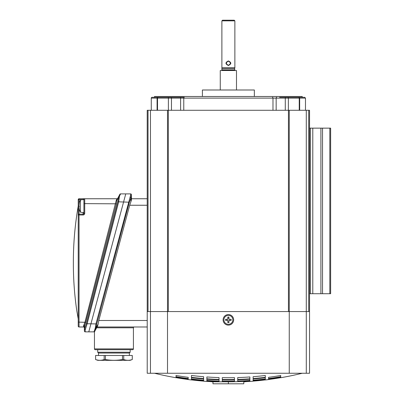 <?xml version="1.0" encoding="UTF-8"?>
<svg xmlns="http://www.w3.org/2000/svg" width="404" height="404" viewBox="0 0 404 404"><rect width="100%" height="100%" fill="white"/><g stroke="black" fill="none" stroke-linecap="round" stroke-linejoin="round"><path stroke-width="0.61" d="M131.3 200.637L131.431 198.753L147.218 198.753L147.218 205.247L147.218 110.287L309.54 110.287L309.54 373.251L306.293 373.251L306.293 311.565L289.249 311.565L309.54 311.565M167.508 110.287L167.508 311.565L148.031 311.565L148.031 110.287M150.465 110.287L150.465 311.565L289.249 311.565L289.249 110.287M306.293 110.287L306.293 311.565L308.727 311.565L308.727 110.287M168.317 110.287L168.317 311.565L288.436 311.565L288.436 110.287M157.09 110.287L157.09 98.116A0.813 0.813 0 0 1 157.898 97.303L180.078 97.303L154.52 97.303L154.52 96.49L302.232 96.49L302.232 97.303L285.81 97.303L304.666 97.303L305.48 98.116L305.48 110.287M157.51 110.287L157.51 98.116L151.273 98.116A0.813 0.813 0 0 1 152.086 97.303L157.898 97.303M279.608 97.303L285.81 97.303A0.813 0.52 90 0 0 285.285 98.116L276.154 98.116L276.154 110.287M254.348 96.49L254.348 89.996L202.404 89.996L202.404 96.49M180.603 110.287L180.603 98.116A0.813 0.52 90 0 0 180.078 97.303L184.244 97.303A0.813 0.47 90 0 0 183.775 98.116L183.775 110.287M228.376 65.498C231.558 63.978 231.558 62.458 228.376 60.933L228.376 60.933C225.195 62.448 225.195 63.968 228.376 65.498L228.376 65.246C230.997 63.893 230.997 62.539 228.376 61.186C225.76 62.539 225.76 63.893 228.376 65.246M221.887 70.518L221.887 67.715L234.87 67.715L234.87 20.851L221.887 20.851L222.533 20.2L234.219 20.2L234.87 20.851M230.876 63.216L228.538 65.493M222.129 68.624L234.628 68.624L234.87 67.715M221.887 70.422L234.87 70.422L234.628 68.624M220.261 89.996L220.261 70.518L236.492 70.518L236.492 89.996M253.131 378.972L253.131 380.194A308.964 308.964 0 0 0 265.307 378.972L265.307 377.745A307.747 307.747 0 0 1 253.131 378.972L253.131 380.194M237.714 379.826L237.714 381.048A308.964 308.964 0 0 0 249.884 380.437L249.884 379.215A307.747 307.747 0 0 1 237.714 379.826L237.714 381.048M234.466 379.906A307.747 307.747 0 0 1 222.291 379.906L222.291 381.129A308.964 308.964 0 0 0 234.466 381.129L234.466 379.906L234.466 381.129M203.626 380.437A309.206 309.206 0 0 1 191.451 379.215L191.451 379.826A309.812 309.812 0 0 0 203.626 381.048L203.626 380.437L203.626 381.048M219.044 377.583A305.5 305.5 0 0 1 206.868 376.967L206.868 378.811A307.338 307.338 0 0 0 219.044 379.422L219.044 377.583L219.044 379.422M213.635 381.684L219.044 381.684L219.044 381.29A309.206 309.206 0 0 1 206.868 380.679L206.868 381.29A309.812 309.812 0 0 0 213.635 381.684L213.635 381.078M249.884 376.967A305.5 305.5 0 0 1 237.714 377.583L237.714 379.422A307.338 307.338 0 0 0 249.884 378.811L249.884 376.967L249.884 378.811M237.714 381.29L237.714 381.543A309.459 309.459 0 0 0 245.829 381.194L245.829 381.543A309.812 309.812 0 0 0 249.884 381.29L249.884 380.679A309.206 309.206 0 0 1 237.714 381.29L237.714 381.543M253.131 378.563A307.338 307.338 0 0 0 265.307 377.336L265.307 375.483A305.5 305.5 0 0 1 253.131 376.72L253.131 378.563L253.131 376.72M268.554 378.563A308.964 308.964 0 0 0 280.724 376.72L280.724 375.483A307.747 307.747 0 0 1 268.554 377.336L268.554 378.563L268.554 377.336M280.724 377.583L280.724 376.967A309.206 309.206 0 0 1 268.554 378.811L268.554 379.422A309.812 309.812 0 0 0 280.724 377.583L280.724 376.967M176.028 376.967L176.028 377.583A309.812 309.812 0 0 0 188.203 379.422L188.203 378.811A309.206 309.206 0 0 1 176.028 376.967L176.028 377.583M176.028 375.483L176.028 376.72A308.964 308.964 0 0 0 188.203 378.563L188.203 377.336A307.747 307.747 0 0 1 176.028 375.483L176.028 376.72M191.451 375.483L191.451 377.336A307.338 307.338 0 0 0 203.626 378.563L203.626 376.72A305.5 305.5 0 0 1 191.451 375.483L191.451 377.336M234.466 377.664A305.5 305.5 0 0 1 222.291 377.664L222.291 379.502A307.338 307.338 0 0 0 234.466 379.502L234.466 377.664L234.466 379.502M234.466 381.623L234.466 381.371A309.206 309.206 0 0 1 222.291 381.371L222.291 381.684L228.376 381.684A309.459 309.459 0 0 0 234.466 381.623L234.466 381.371M191.451 378.972A308.964 308.964 0 0 0 203.626 380.194L203.626 378.972A307.747 307.747 0 0 1 191.451 377.745L191.451 378.972L191.451 377.745M206.868 380.437A308.964 308.964 0 0 0 219.044 381.048L219.044 379.826A307.747 307.747 0 0 1 206.868 379.215L206.868 380.437L206.868 379.215M253.131 380.437L253.131 381.048A309.812 309.812 0 0 0 265.307 379.826L265.307 379.215A309.206 309.206 0 0 1 253.131 380.437L253.131 381.048M243.799 381.795A309.954 309.954 0 0 0 245.829 381.684L245.829 381.684M249.884 381.371L249.884 381.371A309.893 309.893 0 0 1 245.829 381.623M249.884 381.432A309.954 309.954 0 0 0 253.131 381.189L253.131 381.189M265.307 379.906L265.307 379.906A309.893 309.893 0 0 1 253.131 381.129M265.307 379.967A309.954 309.954 0 0 0 268.554 379.563L268.554 379.563M280.724 377.664L280.724 377.664A309.893 309.893 0 0 1 268.554 379.502M280.724 377.725A309.954 309.954 0 0 0 302.232 373.251M228.376 381.795L228.376 383.8L243.799 383.8L243.799 381.406A309.57 309.57 0 0 1 228.376 381.795L212.958 381.795A309.954 309.954 0 0 1 210.928 381.684L212.024 381.684A309.893 309.893 0 0 1 206.868 381.371L206.868 381.432A309.954 309.954 0 0 1 203.626 381.189L203.626 381.129A309.893 309.893 0 0 1 191.451 379.906L191.451 379.967A309.954 309.954 0 0 1 188.203 379.563L188.203 379.502A309.893 309.893 0 0 1 176.028 377.664L176.028 377.725A309.954 309.954 0 0 1 154.52 373.251M228.376 325.119A5.277 5.277 0 0 0 233.653 319.847A5.277 5.277 0 0 0 228.376 314.57A5.277 5.277 0 0 0 223.104 319.847A5.277 5.277 0 0 0 228.376 325.119M265.307 377.745L265.307 378.972M249.884 379.215L249.884 380.437M222.291 379.906L222.291 381.129M191.451 379.215L191.451 379.826M206.868 376.967L206.868 378.811M206.868 380.679L206.868 381.29M219.044 381.29L219.044 381.684L219.044 381.29M237.714 377.583L237.714 379.422M249.884 380.679L249.884 381.29M245.829 380.937L245.829 381.194M265.307 375.483L265.307 377.336M280.724 375.483L280.724 376.72M268.554 378.811L268.554 379.422M95.273 349.712A0.813 0.813 0 0 1 94.46 348.899L133.421 348.899A0.813 0.813 0 0 1 132.608 349.712L95.273 349.712A0.813 0.813 0 0 1 94.46 348.899L94.46 331.856L93.975 331.856L95.228 328.28A0.813 0.455 5 0 0 95.985 328.028L98.147 323.993L98.813 320.493L129.694 205.247L147.218 205.247L147.218 373.251L150.46 373.251L150.46 311.565L147.218 311.565M150.46 373.251L167.508 373.251L167.508 311.565M167.508 373.251L306.293 373.251M289.249 373.251L289.249 311.565M188.203 378.811L188.203 379.422M188.203 377.336L188.203 378.563M203.626 376.72L203.626 378.563M222.291 377.664L222.291 379.502M222.291 381.371L222.291 381.684M203.626 378.972L203.626 380.194M219.044 379.826L219.044 381.048M265.307 379.215L265.307 379.826M228.376 383.8L212.958 383.8L212.958 381.795M232.84 319.847A4.464 4.464 0 0 0 228.376 315.383A4.464 4.464 0 0 0 223.912 319.847A4.464 4.464 0 0 0 228.376 324.311A4.464 4.464 0 0 0 232.84 319.847M228.932 317.084L228.932 318.741L228.932 317.084L227.826 317.084L227.826 318.741A0.55 0.55 0 0 1 227.275 319.291L225.619 319.291L225.619 320.397L227.275 320.397A0.55 0.55 0 0 1 227.826 320.948L227.826 322.604L228.932 322.604L228.932 320.948A0.55 0.55 0 0 1 229.482 320.397L231.138 320.397L231.138 319.291L229.482 319.291A0.55 0.55 0 0 1 228.932 318.741M231.138 319.291L229.482 319.291M231.017 319.413L231.138 320.397M228.932 322.604L228.81 320.948A0.672 0.672 0 0 1 229.482 320.281L231.017 320.281M228.81 322.488L227.826 322.604M227.942 322.488L227.826 320.948M228.81 317.206L227.942 317.206L227.942 318.741A0.672 0.672 0 0 1 227.275 319.413L225.735 319.413L225.735 320.281L227.275 320.397M227.275 320.281A0.672 0.672 0 0 1 227.942 320.948M229.482 319.413A0.672 0.672 0 0 1 228.81 318.741M95.066 329.336L95.985 323.74L130.618 195.213L130.618 193.885L125.75 193.885L130.618 193.885A0.813 0.813 0 0 1 131.431 194.698L130.906 197.879L129.366 202.202L96.748 323.942L95.47 329.977L94.46 331.856M129.366 202.202L123.579 202L125.75 193.885L90.956 323.74L123.579 202L117.862 201.803L118.811 196.273L117.135 199.46L119.842 194.319A0.813 0.813 0 0 1 120.559 193.885L125.75 193.885M98.147 323.993L97.642 325.922L94.693 331.426A0.813 0.813 0 0 1 93.975 331.856L88.779 331.856L90.956 323.74L88.779 331.856L85.209 331.856A0.813 0.813 0 0 1 84.997 331.83A0.813 0.813 0 0 0 85.209 331.856L85.194 329.927A0.813 0.616 -0.5 0 1 84.38 329.316L86.39 323.543L117.862 201.803M98.813 320.493L147.218 320.493L147.218 326.988L97.071 326.988L97.642 325.922M134.229 326.988A0.813 0.813 0 0 0 133.421 327.801L96.637 327.801M133.421 348.899L133.421 327.801M119.842 194.319A0.813 0.813 0 0 1 120.559 193.885L119.528 196.061L118.619 202L87.153 323.74L96.748 323.942M130.149 197.192A0.813 0.449 24.9 0 1 130.906 197.879L130.906 201.742L131.431 199.727L131.431 195.895A0.813 0.677 -0 0 0 130.618 195.213A0.813 0.677 180 0 1 131.431 195.895M129.694 205.247L130.906 201.742M78.23 206.08L78.23 214.984L78.23 206.08A324.644 324.644 0 0 0 73.361 262.105L73.361 262.105A324.644 324.644 0 0 0 73.361 262.873A324.644 324.644 0 0 0 73.361 263.635A324.644 324.644 0 0 0 76.816 310.873L78.23 318.958L78.23 322.119L78.23 214.984A0.813 0.813 0 0 1 79.043 214.176L83.098 214.176A0.813 0.813 0 0 0 83.911 213.363L83.911 199.566A0.813 0.813 0 0 1 84.724 198.753L117.019 198.753L83.098 198.753L84.724 198.753L84.724 213.363A1.621 1.621 0 0 1 83.098 214.984L83.098 212.479M77.361 313.999L77.846 316.756M77.689 315.883L77.422 314.352M83.542 325.907L83.557 326.988A0.813 0.813 0 0 1 84.365 327.79L84.355 326.528A0.813 0.631 -0.5 0 0 83.542 325.907L84.971 322.119L116.185 200.541L117.019 198.753A0.813 0.813 0 0 0 117.736 198.319M116.418 199.733A0.813 0.616 27.8 0 0 117.135 199.46L116.357 203.818L85.729 322.316L84.557 325.695A0.813 0.455 24.5 0 0 83.8 325.013M85.729 322.316L79.043 322.119L79.043 326.988A0.813 0.813 0 0 1 78.23 326.174L78.23 322.119L79.043 322.119L79.043 208.095M84.355 326.528L84.38 329.316L84.355 326.528M84.365 327.79A0.813 0.813 0 0 0 83.764 327.013A0.813 0.813 0 0 1 84.365 327.79A0.813 0.813 0 0 0 83.557 326.988L79.043 326.988A0.813 0.813 0 0 1 78.23 326.174A0.813 0.813 0 0 0 78.831 326.962A0.813 0.813 0 0 1 78.23 326.174L78.23 318.958L77.321 313.756M83.886 213.575A0.813 0.813 0 0 0 83.911 213.363A0.813 0.813 0 0 1 83.886 213.575A0.813 0.813 0 0 0 83.911 213.363A0.813 0.813 0 0 1 83.886 213.575A0.813 0.813 0 0 0 83.911 213.363L84.724 213.363M79.043 205.515L79.043 206.06L78.23 206.06L78.23 199.566A0.813 0.813 0 0 1 79.043 198.753L83.098 198.753L83.098 199.566L83.911 199.566A0.813 0.813 0 0 1 84.724 198.753M83.911 325.972L83.911 325.053M84.396 331.053A0.813 0.813 0 0 0 84.997 331.83A0.813 0.813 0 0 1 84.396 331.053L84.38 329.316M86.39 323.543L87.153 323.74L85.194 329.927M118.811 196.273A0.813 0.561 -152.2 0 1 119.528 196.061L119.377 196.713A0.813 0.53 -178.4 0 0 118.619 197.046L116.943 200.222A0.813 0.515 2.2 0 1 116.185 200.541M116.357 203.818L83.911 203.621L83.911 199.566L80.452 199.869A12.984 12.984 0 0 0 79.068 203.858A12.877 8.277 0 0 0 79.027 204.141A12.877 4.399 0 0 1 79.26 203.576L79.26 203.757A12.877 12.681 180 0 0 79.027 205.394A12.877 8.277 0 0 0 79.26 206.464L79.26 206.742A12.877 4.399 180 0 0 79.027 207.308A12.877 12.681 180 0 0 79.26 208.949L79.26 209.045A12.877 8.277 180 0 1 79.068 208.257A12.877 8.277 180 0 1 79.027 207.974L79.093 207.974M132.285 359.535L132.27 359.535C129.421 360.55 126.573 360.55 123.73 359.535L123.73 355.475L132.285 355.475L132.285 359.535L130.053 360.343L97.829 360.343L95.597 359.535L95.597 355.475L95.597 359.535L97.829 360.343M123.73 359.535L122.483 359.535C116.806 360.55 111.11 360.55 105.399 359.535L104.156 359.535C101.308 360.55 98.46 360.55 95.612 359.535M129.361 355.475L129.361 353.04L130.174 352.227L97.707 352.227L98.52 353.04L129.361 353.04M98.52 355.475L98.52 353.04L98.52 355.475M97.707 349.712L97.707 352.227M130.174 349.712L130.174 352.227M123.73 355.475L95.612 355.475M132.27 355.475L132.27 359.535M122.483 355.475L122.483 359.535M105.399 359.535L105.399 355.475M104.156 355.475L104.156 359.535M79.068 208.257A12.984 12.984 0 0 0 80.452 212.246L80.452 199.869M79.068 204.959A12.877 4.399 0 0 1 79.027 204.808A12.877 12.681 -0 0 1 79.093 204.141M79.27 206.722L79.027 206.722A12.877 8.277 180 0 1 79.149 206.06L79.043 206.601M79.068 207.156A12.877 12.681 -0 0 1 79.027 206.722M79.184 204.141L79.043 204.621M309.54 128.144L310.348 128.144L310.348 293.713L309.54 293.713L309.54 128.144M329.831 293.713L329.831 128.144L330.639 128.144L330.639 293.713L320.902 293.713L320.902 128.144L310.348 128.144M312.787 128.144L312.787 293.713L310.348 293.713M320.902 293.713L312.787 293.713M320.902 128.144L322.523 128.144L322.523 293.713M329.831 128.144L322.523 128.144M305.48 98.116L285.285 98.116L285.285 110.287M299.243 110.287L299.243 98.116A0.813 0.682 90 0 0 298.566 97.303M288.375 110.287L288.375 98.116A0.813 0.444 90 0 0 287.931 97.303M272.983 110.287L272.983 98.116L157.51 98.116A0.813 0.682 90 0 1 158.191 97.303M276.674 97.303A0.813 0.52 90 0 0 276.154 98.116L272.983 98.116A0.813 0.47 90 0 0 272.513 97.303M171.468 110.287L171.468 98.116A0.813 0.52 90 0 0 170.948 97.303M168.382 110.287L168.382 98.116A0.813 0.444 90 0 1 168.827 97.303M222.129 69.917L234.628 69.917M228.376 381.432L228.376 381.684M93.975 331.856A0.813 0.813 0 0 0 94.693 331.426M94.758 330.24A0.813 0.621 28.2 0 0 95.47 329.977M83.098 199.637L79.043 199.566L79.043 198.753A0.813 0.813 0 0 0 78.23 199.566L79.043 199.566L79.043 204.02M78.831 326.962A0.813 0.813 0 0 1 78.23 326.174M79.043 204.873L79.043 205.207M79.043 206.909L79.043 207.242M79.043 207.494L79.043 207.974M83.098 214.984L78.23 214.984A0.813 0.813 0 0 1 79.043 214.176M84.557 325.695L84.582 328.513A0.813 0.515 26.9 0 0 85.345 329.26M299.667 110.287L299.667 98.116L298.854 97.303M151.273 98.116L151.273 110.287M221.887 67.715L221.887 20.851M76.816 310.873L77.215 313.171M73.361 262.105L73.361 263.635M80.452 212.246L83.911 212.549"/></g></svg>

